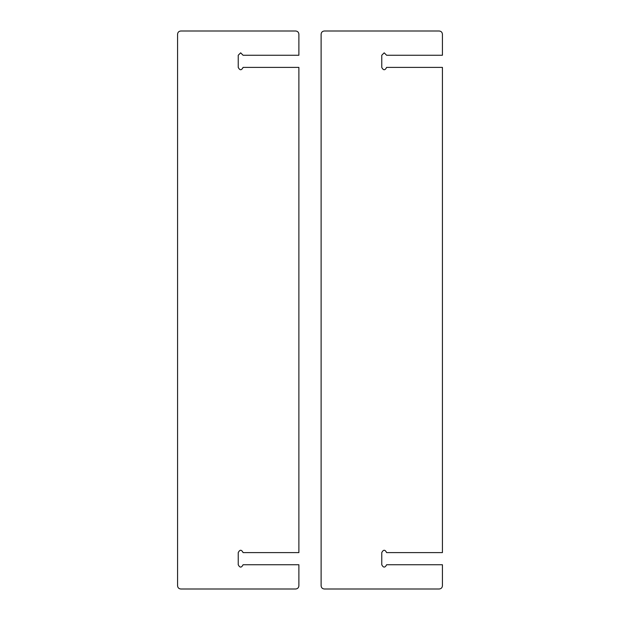 <?xml version="1.0" encoding="UTF-8"?>
<svg xmlns="http://www.w3.org/2000/svg" width="620" height="620" viewBox="0 0 620 620"><rect width="100%" height="100%" fill="white"/><g stroke="black" fill="none" stroke-linecap="round" stroke-linejoin="round"><path stroke-width="0.93" d="M238.235 67.394L238.235 55.258L240.661 52.832L243.087 55.258L298.887 55.258L298.887 34.232C298.701 32.263 297.623 31.186 295.647 31L180.815 31C178.839 31.186 177.762 32.263 177.576 34.232L177.576 585.768C177.762 587.737 178.839 588.814 180.815 589L295.647 589C297.623 588.814 298.701 587.737 298.887 585.768L298.887 564.743L243.087 564.743C241.467 567.866 239.847 567.866 238.235 564.743L238.235 552.606C239.847 549.475 241.467 549.475 243.087 552.606L298.887 552.606L298.887 67.394L243.087 67.394C241.467 70.525 239.847 70.525 238.235 67.394M381.765 67.394L381.765 55.258L384.191 52.832L386.624 55.258L442.424 55.258L442.424 34.232C442.238 32.263 441.161 31.186 439.185 31L324.353 31C322.377 31.186 321.3 32.263 321.113 34.232L321.113 585.768C321.3 587.737 322.377 588.814 324.353 589L439.185 589C441.161 588.814 442.238 587.737 442.424 585.768L442.424 564.743L386.624 564.743C385.005 567.866 383.385 567.866 381.765 564.743L381.765 552.606C383.385 549.475 385.005 549.475 386.624 552.606L442.424 552.606L442.424 67.394L386.624 67.394C385.005 70.525 383.385 70.525 381.765 67.394"/></g></svg>
